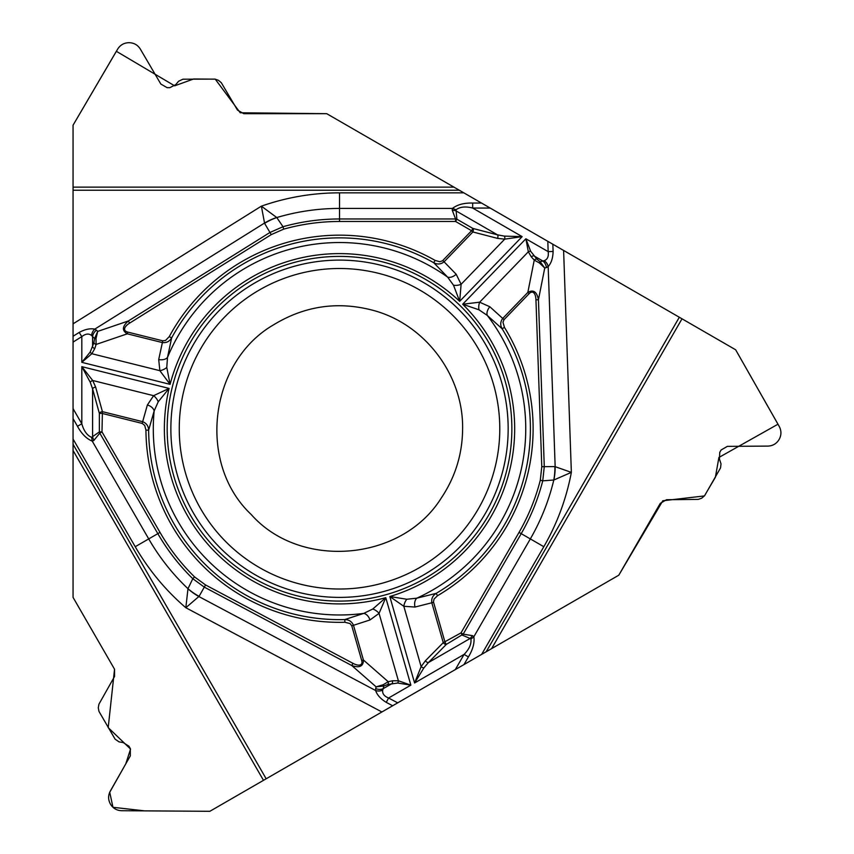 <?xml version="1.0" encoding="UTF-8"?>
<svg xmlns="http://www.w3.org/2000/svg" width="854" height="854" viewBox="0 0 854 854"><rect width="100%" height="100%" fill="white"/><g stroke="black" fill="none" stroke-linecap="round" stroke-linejoin="round"><path stroke-width="1.28" d="M491.584 648.645L618.787 575.201L660.27 503.358L666.515 499.718L698.284 499.398L701.785 498.149L704.603 495.715L720.541 467.917L721.011 463.861L719.431 459.025L719.751 452.364L721.107 450.005L727.362 446.364L767.938 446.098C772.763 445.895 776.446 443.749 778.997 439.661L779.222 439.287C781.485 435.028 781.495 430.758 779.264 426.488L735.646 349.777L682.015 318.809L491.584 648.645L455.321 669.579L464.074 654.42C469.23 649.136 471.504 644.055 470.917 639.155L470.148 638.461L472.518 635.664L473.863 636.721C474.707 642.848 472.892 649.584 468.408 656.918L464.074 654.42L414.596 682.986L421.129 666.611L425.409 660.761L443.258 642.646L461 632.899L462.313 635.173L470.148 638.461L428.452 662.544L423.883 667.903L414.596 682.986L389.808 596.53L406.824 599.252L416.816 598.184L436.159 593.37L437.526 595.708L434.035 599.102L433.469 601.91L444.987 642.144L446.3 644.428A2.797 1.655 -135.4 0 1 443.258 642.646L431.836 602.839C431.227 598.771 432.658 595.612 436.159 593.37A190.89 190.89 0 0 0 502.131 328.779C500.092 325.161 500.305 321.702 502.76 318.393L527.836 292.42C533.323 289.271 536.867 291.705 538.447 299.733L544.276 466.604L542.749 480.834C537.977 499.409 530.793 517.012 521.207 533.654L463.178 634.159L472.518 635.664M266.181 778.784L263.491 780.332L73.06 450.496L73.06 444.283L266.181 778.784L455.321 669.579M73.06 450.496L73.06 597.384L114.543 669.226L114.564 676.464L98.957 704.134L98.285 707.795L98.989 711.446L115.087 739.148L119.005 741.848L123.35 742.638L128.965 746.236L130.32 748.595L130.342 755.833L110.294 791.103C108.052 795.384 108.063 799.643 110.337 803.902L110.55 804.276C113.102 808.375 116.795 810.521 121.61 810.713L209.849 811.3L263.491 780.332M73.06 444.283L73.06 439.041L135.22 546.709A235.907 235.907 0 0 0 185.83 607.728L187.976 588.694L192.801 578.713C179.105 565.295 167.448 550.275 157.83 533.654L99.811 433.149L93.833 440.472L92.243 441.123L91.613 437.355L99.352 431.889L99.811 433.149L101.989 431.889L160.008 532.394C169.508 548.802 181.027 563.64 194.563 576.92L205.536 584.947L352.958 663.334A13.525 5.594 41.2 0 0 361.701 660.505L363.43 660.003C363.409 666.333 359.534 668.18 351.784 665.544L204.362 587.157L192.801 578.713L194.563 576.92M73.06 190.228L73.06 187.122L453.922 187.122L459.303 190.228L73.06 190.228L73.06 439.041M453.922 187.122L326.708 113.678L243.753 113.678L237.476 110.081L221.314 82.731L218.485 80.319L214.973 79.102L182.927 79.198L178.625 81.226L175.775 84.599L169.85 87.663L167.128 87.663L160.851 84.066L140.323 49.062C137.75 44.984 134.046 42.86 129.232 42.7L128.794 42.7C123.969 42.86 120.265 44.984 117.692 49.062L73.06 125.186L73.06 187.122M459.303 190.228L463.839 192.844L339.518 192.844A235.907 235.907 0 0 0 261.367 206.166L276.781 217.546L283.016 226.716C301.483 221.56 320.314 218.976 339.518 218.966L455.577 218.966L452.214 210.116L452.449 208.429C457.338 204.629 464.074 202.836 472.668 203.049L472.668 208.056C465.526 206.23 459.975 206.796 456.036 209.753L456.89 219.2L455.577 218.966L455.577 221.474L471.589 230.719L472.902 228.445A2.797 1.655 104.6 0 1 472.881 231.968L471.589 230.719L442.5 260.812L439.789 261.73L435.102 260.406L433.768 262.754L447.603 277.102A186.225 186.225 0 0 0 167.501 357.42L171.633 337.917C169.519 341.483 166.413 343.03 162.324 342.561L127.299 333.829C121.823 330.658 122.165 326.377 128.324 320.987L269.917 232.501L283.016 226.716L283.688 229.139C301.953 224.058 320.56 221.496 339.518 221.474L455.577 221.474L456.89 219.2L472.902 228.445L497.519 234.85A2.797 1.655 104.6 0 1 497.498 238.373L472.881 231.968L444.123 261.762C440.91 264.334 437.451 264.665 433.768 262.754A190.89 190.89 0 0 0 171.633 337.917L169.252 336.636L165.527 340.479L162.762 340.821L127.737 332.089A13.525 5.594 161.2 0 1 129.648 323.1L128.324 320.987L97.698 331.405L96 338.579L96.096 344.45A2.797 1.793 -162.3 0 1 93.908 342.7L90.236 351.987L81.813 362.342L170.095 384.353L166.776 367.444L167.501 357.42A8.391 5.38 -170.4 0 1 158.705 359.545L162.762 340.821M486.204 651.751L679.325 317.25L463.839 192.844M679.325 317.25L682.015 318.809M511.866 428.751A172.348 172.348 0 0 0 253.35 279.493A172.348 172.348 0 0 0 253.35 578.009A172.348 172.348 0 0 0 511.866 428.751M456.036 209.753L452.449 208.429L339.518 208.429A220.332 220.332 0 0 0 276.781 217.546A55.948 49.98 149.8 0 0 264.601 223.342L261.367 206.166L73.06 323.837M73.06 336.262L79.198 332.43C85.016 329.27 90.204 328.182 94.751 329.142A8.391 7.035 108.7 0 0 91.581 335.505L94.57 338.547L97.698 331.405L96.502 330.199A8.391 7.462 135.1 0 0 92.595 336.551L92.595 346.809A2.797 1.793 -162.3 0 0 94.783 348.56L91.848 353.727L81.813 362.342L81.813 336.615C85.613 333.658 88.869 333.284 91.581 335.505M73.06 418.631L77.479 426.295C81.589 433.843 86.521 438.785 92.243 441.123L148.713 538.917L135.22 546.709M79.198 332.43L81.813 336.615L73.06 342.08M77.479 426.295L81.813 423.787L73.06 408.628M453.517 285.225A8.391 4.697 -9.6 0 0 461.117 284.297L459.676 301.323L453.517 285.225L447.603 277.102A8.391 5.38 138.4 0 0 456.185 274.251L442.82 260.513M166.776 367.444A8.391 4.697 157.6 0 1 159.858 370.679L170.095 384.353A175.145 175.145 0 0 1 459.676 301.323L522.146 236.622L504.447 236.12L497.519 234.85L455.822 210.767L452.214 210.116M361.701 660.505L351.752 625.801L350.076 623.569L344.877 622.267A193.591 193.591 0 0 1 145.938 430.16L144.742 425.431L142.17 423.413L147.379 404.967A8.391 5.38 18.4 0 1 154.147 410.977L158.214 401.796A8.391 4.697 -129.6 0 0 153.624 395.68L169.081 388.421L81.813 366.654L92.723 380.5L95.659 387.129L102.416 411.649L101.989 431.889L99.352 431.889L99.352 413.389A2.797 1.655 -15.4 0 1 102.416 411.649L142.597 421.662C146.429 423.168 148.447 425.986 148.639 430.138A190.89 190.89 0 0 0 344.802 619.566L363.751 613.396L372.792 609.009L385.784 597.683L379.059 613.385L369.995 619.951L353.481 625.309L363.43 660.003L388.218 681.716A2.797 1.793 77.7 0 1 387.801 684.492L383.873 685.997L376.123 686.851L383.19 684.737L388.218 681.716L392.434 680.798A2.797 1.793 77.7 0 1 392.018 683.574L383.136 688.698L382.731 690.107C382.165 693.565 384.119 696.191 388.581 698.006L397.697 702.853M158.214 401.796L169.081 388.421A175.145 175.145 0 0 0 385.784 597.683L410.859 685.143L397.676 683.029L387.801 684.492M369.995 619.951A8.391 5.38 69.6 0 0 363.751 613.396A186.225 186.225 0 0 1 154.147 410.977L148.639 430.138L145.938 430.16M96.502 330.199L94.751 329.142L264.473 223.086A55.948 49.927 -25.7 0 1 276.685 217.503M91.613 437.355C87.076 435.412 83.809 430.896 81.813 423.787L81.813 366.654L90.236 382.24L92.595 388.88A2.797 1.655 -15.4 0 1 95.659 387.129M127.737 332.089L127.299 333.829L96.096 344.45L94.783 348.56M96 338.579L94.57 338.547L93.908 342.7M158.705 359.545L159.858 370.679L91.848 353.727A2.797 1.655 -137.2 0 1 90.236 351.987M90.236 382.24A2.797 1.398 -32.4 0 1 92.723 380.5L153.624 395.68L147.379 404.967M481.656 654.367L543.817 546.709A235.907 235.907 0 0 0 571.358 472.369L553.798 480.023L542.749 480.834L540.304 480.215C535.575 498.565 528.487 515.965 519.029 532.394L461 632.899L463.178 634.159L446.3 644.428L428.452 662.544A2.797 1.655 -135.4 0 1 425.409 660.761M543.817 546.709L530.334 538.917A220.332 220.332 0 0 0 553.798 480.023A55.948 49.98 -90.2 0 0 554.865 466.583L571.358 472.369L563.608 250.446M552.848 244.233L553.104 251.471C552.922 258.089 551.278 263.128 548.172 266.587A8.391 7.035 -131.3 0 0 544.254 260.651L540.123 261.73L544.745 268.007L539.376 262.947L534.241 260.096A2.797 1.793 -42.3 0 1 536.856 259.072L530.644 251.247L525.883 238.778L462.687 304.227L478.987 309.81L487.303 315.446L502.131 328.779L504.436 327.36L502.963 322.204L504.052 319.642L529.128 293.669A13.525 5.594 -78.8 0 1 535.949 299.818L538.447 299.733L544.745 268.007L546.379 267.58A8.391 7.462 -104.9 0 0 542.834 261.004L533.953 255.88A2.797 1.793 -42.3 0 0 531.337 256.905L528.327 251.781L525.883 238.778L548.172 251.642C548.834 256.413 547.531 259.424 544.254 260.651M553.104 251.471L548.172 251.642L547.809 241.33M489.865 306.767A8.391 5.38 -50.4 0 0 487.303 315.446A186.225 186.225 0 0 1 416.816 598.184A8.391 5.38 78.4 0 0 414.991 607.045L403.825 606.287L389.808 596.53A175.145 175.145 0 0 0 462.687 304.227L479.649 302.199L489.865 306.767L504.052 319.642M490.175 208.056L472.668 208.056L522.146 236.622L504.714 239.152L497.498 238.373M546.379 267.58L548.172 266.587L555.153 466.594A55.948 49.927 94.3 0 1 553.883 479.969M478.987 309.81A8.391 4.697 -82.4 0 1 479.649 302.199L528.327 251.781A2.797 1.655 -17.2 0 1 530.644 251.247M529.128 293.669L527.836 292.42L534.241 260.096L531.337 256.905M539.376 262.947L540.123 261.73L536.856 259.072M504.447 236.12A2.797 1.398 87.6 0 1 504.714 239.152L461.117 284.297L456.185 274.251M520.545 533.27L530.334 538.917L473.863 636.721L470.917 639.155M158.492 533.27L148.713 538.917A220.332 220.332 0 0 0 187.976 588.694A55.948 49.98 29.8 0 0 199.089 596.338L185.83 607.728L381.887 711.98M392.648 705.767L386.264 702.362C380.617 698.903 377.073 694.953 375.643 690.534A8.391 7.035 -11.3 0 0 382.731 690.107M386.264 702.362L388.581 698.006L410.859 685.143L398.38 680.755A2.797 1.655 102.8 0 1 397.676 683.029M383.19 684.737L383.873 685.997L383.136 688.698A8.391 7.462 15.1 0 1 375.675 688.495L375.643 690.534L198.939 596.583A55.948 49.927 -145.7 0 1 187.987 588.79M406.824 599.252A8.391 4.697 110.4 0 0 403.825 606.287L421.129 666.611A2.797 1.398 -152.4 0 0 423.883 667.903M344.877 622.267L344.802 619.566C348.944 619.62 351.837 621.531 353.481 625.309L351.752 625.801M372.792 609.009A8.391 4.697 37.6 0 1 379.059 613.385L398.38 680.755L392.434 680.798M352.958 663.334L351.784 665.544L376.123 686.851L375.675 688.495M142.17 423.413L101.989 413.389L99.352 413.389L92.595 388.88L92.595 437.024L93.833 440.472M114.543 669.226L73.06 597.384L73.06 125.186L116.347 51.293L174.664 85.838L193.602 78.984L215.24 79.155L240.241 112.771L326.708 113.678L735.646 349.777L777.994 424.203L718.919 457.445L715.385 477.269L704.422 495.928L662.8 500.775L618.787 575.201L209.849 811.3L144.721 810.873L112.974 807.297L109.718 792.266L125.751 763.914L130.566 749.075L108.202 727.629L114.543 669.226M499.782 428.751A160.264 160.264 0 0 1 259.392 567.547A160.264 160.264 0 0 1 259.392 289.965A160.264 160.264 0 0 1 499.782 428.751M508.162 428.751A168.633 168.633 0 0 1 255.197 574.795A168.633 168.633 0 0 1 255.197 282.706A168.633 168.633 0 0 1 508.162 428.751M339.518 219.724L339.518 192.844M481.517 203.049L472.668 203.049M129.648 323.1L271.241 234.626L283.688 229.139M435.102 260.406A193.591 193.591 0 0 0 169.252 336.636M271.241 234.626L264.601 223.342M339.518 221.474L339.518 218.966M468.408 656.918L463.978 664.583M535.949 299.818L541.778 466.69L540.304 480.215M437.526 595.708A193.591 193.591 0 0 0 504.436 327.36M433.565 602.337L414.991 607.045M541.778 466.69L554.865 466.583M519.029 532.394L521.207 533.654M205.536 584.947L199.089 596.338M160.008 532.394L157.83 533.654M462.612 428.751C462.441 453.944 455.342 477.012 441.326 497.946C401.775 561.494 300.202 570.034 251.129 514.418C197.071 463.615 208.803 362.363 273.568 324.83C304.953 305.7 338.387 300.95 373.86 310.557C425.335 324.627 463.455 375.397 462.612 428.751"/></g></svg>
